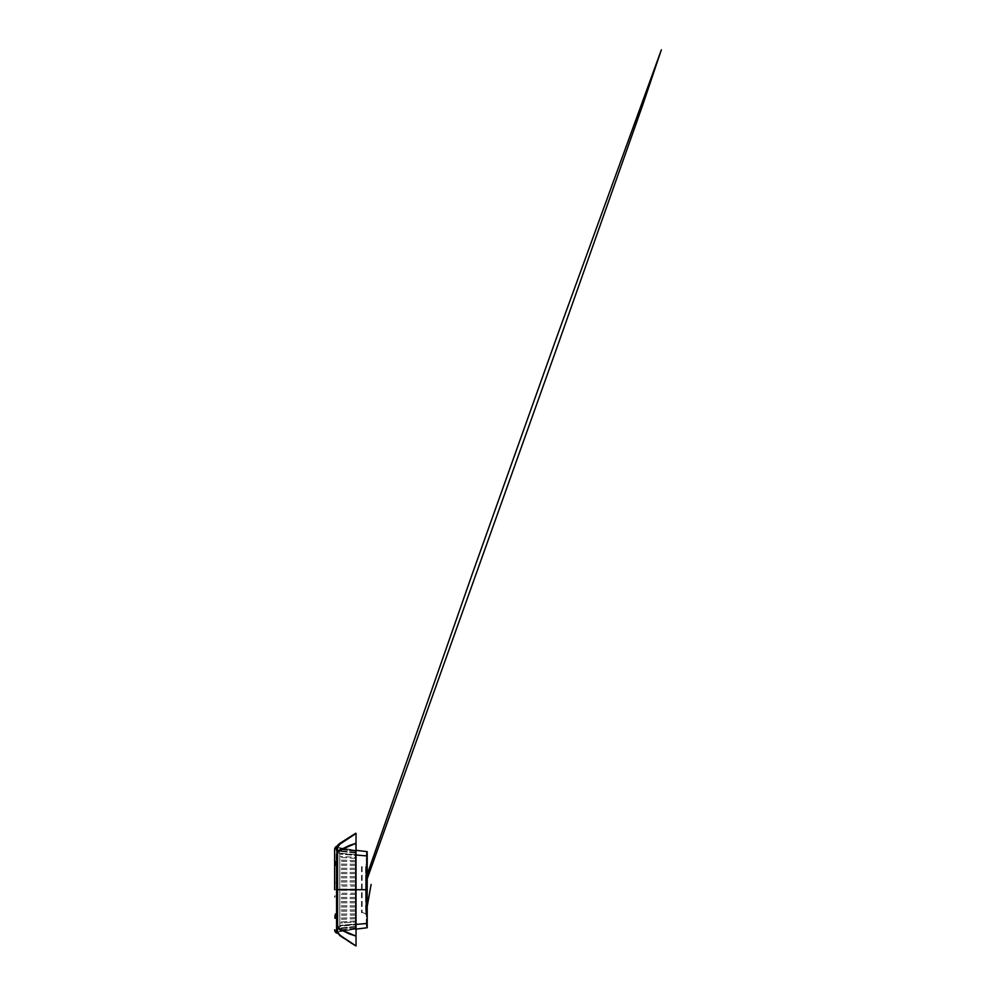 <?xml version="1.0" encoding="UTF-8"?>
<svg xmlns="http://www.w3.org/2000/svg" width="996" height="996" viewBox="0 0 996 996"><rect width="100%" height="100%" fill="white"/><g stroke="black" fill="none" stroke-linecap="round" stroke-linejoin="round"><path stroke-width="0.75" stroke-dasharray="4.98 3.74" d="M365.632 867.84L367.101 864.902C367.026 865.86 366.291 868.002 365.582 868.014L367.151 864.516L367.151 870.155L366.491 870.653L367.151 870.155L366.491 869.458C365.607 869.944 365.607 870.342 366.491 870.653L367.151 870.155L366.491 869.458C365.607 869.944 365.607 870.342 366.491 870.653L367.151 870.155C367.375 870.392 366.379 870.977 365.906 870.355C365.283 869.769 367.101 868.873 367.151 870.155L367.151 874.015C367.362 874.364 366.416 875.26 365.918 874.413C365.258 873.716 367.063 872.757 367.151 874.015L367.151 878.597C367.375 879.095 366.416 880.377 365.918 879.256C365.258 878.372 367.051 877.488 367.151 878.597L367.151 883.776C367.375 884.423 366.366 885.905 365.906 884.597C365.283 883.552 367.101 883.016 367.151 883.738L367.151 891.594L366.366 890.685L365.582 891.545C366.105 890.71 366.628 890.71 367.151 891.545C367.524 892.354 365.208 892.354 365.582 891.545L365.582 891.582C366.105 890.723 366.628 890.723 367.151 891.582L367.151 891.582C366.628 890.673 366.105 890.673 365.582 891.594L365.582 866.582L367.151 864.54L367.151 873.729L366.491 874.077C365.607 873.554 365.607 873.006 366.491 872.434L367.151 873.729C367.375 873.044 366.354 871.774 365.906 872.957C365.32 874.002 367.138 874.438 367.151 873.729L367.151 878.995C367.375 878.26 366.391 876.841 365.906 878.099C365.283 879.157 367.101 879.543 367.151 878.995L367.151 884.249C367.375 883.489 366.416 881.946 365.906 883.24C365.283 884.299 367.101 884.485 367.151 884.249L367.151 888.718C367.375 887.996 366.354 886.627 365.893 887.797C365.32 888.669 367.151 888.42 367.151 888.718L367.151 891.545L367.151 890.436L366.366 892.292L365.582 890.436L367.151 890.3M366.491 874.077C365.607 873.554 365.607 873.006 366.491 872.434M365.582 868.014L365.582 890.698M367.151 900.197L366.864 901.007C366.565 901.592 366.13 901.529 365.582 900.82L366.179 899.986L365.881 901.343L366.864 901.007C367.424 900.396 367.014 899.4 366.179 899.986L367.151 900.197L367.151 901.368L365.906 901.928C365.283 901.716 367.101 902.451 367.151 901.368L365.918 901.604C365.258 901.529 367.063 902.388 367.151 901.181L367.151 899.948L365.918 900.098C365.258 900.297 367.051 901.268 367.151 899.948L367.151 897.172C367.375 896.923 366.366 896.151 365.906 896.91C365.283 897.57 367.101 898.429 367.151 897.172L367.151 888.718C367.375 889.465 366.366 890.76 365.906 889.677C365.283 888.843 367.101 888.98 367.151 888.718L366.491 888.942C365.607 889.216 365.607 889.602 366.491 890.125L367.151 888.718L366.491 888.494C365.607 888.27 365.607 887.872 366.491 887.312L367.151 894.284L365.906 894.819C365.283 895.877 367.101 896.388 367.151 895.678C367.375 894.981 366.366 893.512 365.906 894.831L365.582 891.221M365.906 884.635C365.283 884.759 367.101 884.05 367.151 885.133L365.582 885.133L365.582 896.973C365.457 896.637 366.08 896.051 366.852 898.218L367.151 899.886L366.852 898.218C366.727 897.595 365.955 896.051 365.582 896.973L367.151 899.886L367.151 892.765C367.375 892.03 366.379 890.623 365.906 891.781C365.283 892.665 367.101 892.528 367.151 892.765L367.151 878.011L366.491 878.684C365.607 878.534 365.607 878.559 366.491 878.771C365.607 879.294 365.607 879.891 366.491 880.539L367.151 878.995C367.362 879.729 366.416 881.311 365.918 879.978C365.258 878.908 367.063 878.422 367.151 878.995L366.491 877.364C365.607 877.538 365.607 877.551 366.491 877.401C365.607 877.551 365.607 877.538 366.491 877.364L367.151 878.049L365.906 878.609C365.32 878.41 367.138 879.107 367.151 878.049C366.628 877.103 366.105 877.103 365.582 878.024L365.582 878.547C366.528 877.177 366.951 878.547 367.113 878.87L367.113 878.87C367.038 878.46 366.304 877.239 365.582 878.547L366.565 878.074L367.113 878.87C366.951 879.779 366.453 879.754 365.619 878.771C366.304 879.63 366.814 879.754 367.151 879.157L367.151 878.049L365.906 877.488C365.283 877.7 367.101 876.966 367.151 878.049L366.491 877.401L365.831 878.435C366.055 877.725 366.018 877.414 366.889 877.825L366.491 879.157C365.607 878.597 365.607 878.086 366.491 877.625L367.151 878.597L366.491 878.061C365.607 878.634 365.607 879.194 366.491 879.742L367.151 878.597C367.375 878.086 366.416 877.115 365.906 878.036C365.283 878.895 367.101 879.692 367.151 878.597L367.151 884.249C367.375 885.008 366.416 886.652 365.918 885.32C365.258 884.274 367.051 883.975 367.151 884.249L366.491 884.199C365.607 884.66 365.607 885.22 366.491 885.867L367.151 884.249L366.491 884.299C365.607 883.875 365.607 883.34 366.491 882.705L367.151 893.088C367.375 893.673 366.416 894.719 365.918 893.947C365.258 893.35 367.051 893.835 367.151 893.088L367.151 894.284C367.375 893.96 366.354 893.225 365.893 893.723L365.918 893.736C365.32 893.922 367.151 893.188 367.151 894.284L366.491 894.931C365.607 894.769 365.607 894.744 366.491 894.844L367.151 894.284L366.491 894.931C365.607 894.769 365.607 894.744 366.491 894.844L367.151 894.284L366.491 893.624C365.607 893.81 365.607 893.773 366.491 893.537C365.607 893.636 365.607 893.86 366.491 894.246L367.151 893.088C367.375 892.528 366.416 891.32 365.906 892.229C365.283 892.877 367.101 892.341 367.151 893.088L366.491 893.561C365.607 893.636 365.607 893.86 366.491 894.246M367.213 878.821L366.491 879.231C365.607 878.733 365.607 878.173 366.491 877.551L367.151 890.25C367.362 890.934 366.416 892.279 365.918 891.233C365.258 890.436 367.063 890.685 367.151 890.25L366.491 893.561L367.151 897.172L365.893 897.296C365.32 896.699 367.151 895.927 367.151 897.172C367.088 898.454 365.271 897.533 365.918 896.898L367.151 897.172L366.491 896.462C365.607 896.948 365.607 897.309 366.491 897.533L367.151 897.172L366.777 897.782C366.59 897.732 366.267 898.305 365.831 897.197L365.918 896.898A0.66 0.66 0 0 0 366.491 897.894A0.66 0.66 0 0 0 366.939 896.749M367.151 870.168L366.491 870.865C365.607 870.392 365.607 870.018 366.491 869.757L367.151 870.155L365.906 870.018C365.32 870.604 367.138 871.413 367.151 870.155L367.151 873.766C367.375 874.413 366.379 875.82 365.906 874.563C365.283 873.517 367.101 872.982 367.151 873.729L366.491 873.38C365.607 873.915 365.607 874.5 366.491 875.111L367.151 873.729L366.491 873.38C365.607 873.915 365.607 874.5 366.491 875.111M367.151 883.726L367.151 883.738C367.375 883.029 366.354 881.846 365.893 882.991C365.32 884.025 367.151 884.398 367.151 883.738L366.491 883.402C365.607 883.95 365.607 884.535 366.491 885.158L367.151 883.738L366.491 884.075C365.607 883.564 365.607 883.041 366.491 882.481L367.151 888.718L366.204 887.374L365.831 888.133L365.831 884.124L366.665 885.095L367.151 882.257C367.375 882.493 366.366 883.265 365.906 882.506C365.283 881.846 367.101 880.987 367.151 882.257L367.151 890.524L365.582 890.524L366.366 888.569L367.151 890.698C367.375 889.951 366.366 888.656 365.906 889.739C365.283 890.573 367.101 890.436 367.151 890.698L367.014 887.448L366.366 888.731L365.582 887.872C366.105 888.706 366.628 888.706 367.151 887.872C367.524 887.063 365.208 887.063 365.582 887.872L365.582 887.834C366.105 888.693 366.628 888.693 367.151 887.834L367.151 887.834C366.628 888.743 366.105 888.743 365.582 887.822L366.192 913.12C365.607 912.685 365.495 912.747 365.856 913.282L366.852 914.428C367.014 914.565 367.263 915.424 367.076 914.565L366.192 913.12L367.151 914.951L367.151 909.261C367.375 909.024 366.379 908.439 365.906 909.062C365.283 909.647 367.101 910.543 367.151 909.261L367.151 905.401C367.362 905.053 366.416 904.156 365.918 905.003C365.258 905.7 367.063 906.659 367.151 905.401L367.151 900.82C367.375 900.322 366.416 899.039 365.918 900.16C365.258 901.044 367.051 901.928 367.151 900.82L367.151 887.834M367.151 879.256L367.113 879.68C367.238 878.621 366.901 879.842 366.615 880.128L365.607 881.921C365.457 882.991 366.441 882.232 366.565 881.659L367.113 879.68C367.038 880.651 366.316 883.066 365.582 882.157L367.151 879.244L367.151 886.652C367.375 887.386 366.379 888.793 365.906 887.635C365.283 886.751 367.101 886.888 367.151 886.652L367.151 890.25C367.375 889.577 366.391 888.208 365.906 889.291C365.283 890.113 367.101 889.802 367.151 890.25L366.491 890.573C365.607 890.785 365.607 891.146 366.491 891.657L367.151 890.25L366.491 889.926C365.607 889.739 365.607 889.391 366.491 888.855L367.151 901.181L367.151 899.948L365.906 899.737C365.283 899.587 367.101 898.653 367.151 899.948L366.491 899.226C365.607 899.587 365.607 899.774 366.491 899.786L367.151 899.948L366.491 899.226C365.607 899.587 365.607 899.774 366.491 899.786M361.523 866.744L361.523 912.66L362.121 866.744A5.092 5.092 0 0 0 367.213 861.652L367.213 917.752L367.213 861.652M361.523 912.66L362.121 912.66A5.092 5.092 0 0 1 367.213 917.752M366.852 914.428L365.582 912.896L366.852 914.428M366.864 901.007C366.565 901.592 366.13 901.529 365.582 900.82L365.582 900.745C365.333 901.106 366.441 901.841 366.864 901.007L365.644 901.081M366.491 902.052L367.151 901.368L366.491 902.052L367.151 901.368L366.491 900.733C365.607 900.882 365.607 900.857 366.491 900.645A0.66 0.66 0 0 0 365.831 901.318A0.66 0.66 0 0 0 366.491 901.978C365.607 901.866 365.607 901.878 366.491 902.052L367.151 901.368L366.491 902.015C365.607 901.866 365.607 901.878 366.491 902.052L367.151 901.368L365.906 900.807C365.32 901.019 367.138 900.309 367.151 901.368L367.138 901.517M366.491 874.799C365.607 874.388 365.607 873.915 366.491 873.368L367.151 874.015L366.491 874.675C365.607 874.152 365.607 873.716 366.491 873.368C365.607 873.716 365.607 874.152 366.491 874.675C365.607 874.152 365.607 873.716 366.491 873.368L367.151 874.015L366.491 873.368C365.607 873.915 365.607 874.388 366.491 874.799L367.151 874.015C367.375 873.654 366.391 872.994 365.906 873.691C365.283 874.376 367.101 875.247 367.151 874.015L365.831 874.127L365.831 886.054L366.889 885.556L367.151 886.602L366.491 886.452C365.607 886.191 365.607 885.793 366.491 885.232L367.151 886.652L366.491 886.863C365.607 887.137 365.607 887.561 366.491 888.108L367.151 886.652C367.375 885.917 366.354 884.56 365.906 885.718C365.32 886.589 367.138 886.403 367.151 886.652L367.151 901.405L365.656 901.119C365.009 901.841 367.275 902.563 365.582 901.355L365.582 901.392C366.105 902.314 366.628 902.314 367.151 901.392L366.491 900.733C365.607 900.882 365.607 900.857 366.491 900.645L367.151 901.368L365.906 901.928M365.582 900.82L365.582 888.893L367.151 888.893L366.366 890.847L365.582 888.893L365.582 900.745M366.491 909.659C365.607 909.398 365.607 909.037 366.491 908.551L367.151 909.261L366.491 908.763L367.151 909.261L366.491 909.958C365.607 909.473 365.607 909.074 366.491 908.763L367.151 909.261L366.491 909.958C365.607 909.473 365.607 909.074 366.491 908.763L367.151 909.261L366.491 908.551C365.607 909.037 365.607 909.398 366.491 909.659L367.151 909.261L365.906 909.398C365.32 908.813 367.138 908.003 367.151 909.261L367.151 901.181L365.906 900.745C365.283 900.832 367.101 899.998 367.151 901.181L366.491 900.496C365.607 900.733 365.607 900.795 366.491 900.658L367.151 901.181L366.491 900.496C365.607 900.733 365.607 900.795 366.491 900.658L365.831 889.789L366.64 890.499L367.151 889.167C367.362 888.482 366.416 887.137 365.918 888.183C365.258 888.98 367.063 888.731 367.151 889.167L367.151 886.328C367.375 885.743 366.416 884.697 365.918 885.469C365.258 886.067 367.051 885.581 367.151 886.328L367.151 888.98L366.366 887.125L365.582 888.98L367.151 889.117M365.906 894.782C365.283 894.657 367.101 895.367 367.151 894.284L365.831 893.786L365.831 889.328L366.466 890.125L367.151 888.88L367.151 900.907M367.113 879.68C366.976 881.983 365.445 883.078 365.582 882.17L365.582 890.436M367.213 922.508L367.213 857.158M367.213 856.647L366.316 853.497L367.188 854.506L366.316 853.46L367.188 854.506L366.316 853.46L367.188 854.506L366.316 853.472L367.188 852.414C366.055 852.364 366.055 854.568 367.188 854.506L366.316 853.46L367.188 851.655L367.188 926.99C366.055 927.052 366.055 924.836 367.188 924.898L366.316 925.944L367.188 924.898L366.316 925.944L367.188 924.898L366.316 925.944L367.188 927.749L367.188 922.906L367.188 926.99L366.316 925.944L367.188 926.99L366.316 925.944L367.188 926.99L366.316 926.031L367.188 926.99L366.316 926.006L367.188 926.99L366.316 925.944L367.188 926.99L366.316 925.944L367.188 924.898L366.316 925.944L367.188 926.99L366.316 925.944L367.188 924.898M366.316 853.46L367.188 852.414L366.316 853.435L366.316 922.172L366.316 853.46L367.188 852.414L366.316 853.41L367.188 852.414L367.188 856.498C366.055 856.996 366.055 857.494 367.188 857.979C366.055 857.494 366.055 856.996 367.188 856.498C366.055 856.996 366.055 857.494 367.188 857.979L367.188 889.702C366.055 889.702 366.055 889.702 367.188 889.702C366.055 889.702 366.055 889.702 367.188 889.702L367.188 921.425C366.055 921.923 366.055 922.408 367.188 922.906C366.055 922.408 366.055 921.923 367.188 921.425L367.188 921.425C366.055 921.923 366.055 922.408 367.188 922.906L367.188 857.979C366.055 857.494 366.055 856.996 367.188 856.498L367.188 921.425C366.055 921.923 366.055 922.408 367.188 922.906L367.188 852.414L366.316 853.46L367.188 854.506L366.316 853.46L367.188 852.414L366.316 853.46L367.213 854.506L366.316 853.547M367.188 927.749L339.785 931.073L367.188 927.749L339.785 931.073L339.785 889.702L339.785 931.708L339.785 925.794L367.188 923.454M367.213 889.702L367.188 889.702C366.055 889.702 366.055 889.702 367.188 889.702C366.055 889.702 366.055 889.702 367.188 889.702L339.785 889.702L339.785 853.174L339.785 925.794L356.033 924.4M355.746 890.324L339.785 890.324L355.746 890.324L355.746 893.25L339.785 893.25L339.785 889.092L356.033 889.702L356.033 929.106L339.785 931.073L339.785 923.043L355.746 922.035L355.746 923.989L339.785 925.359L355.746 923.989M336.71 889.702L336.71 933.165L336.897 846.737L336.897 889.702L335.154 889.702L355.833 889.702L337.619 889.702L337.619 852.987C338.403 850.572 342.4 849.576 344.865 848.082L355.833 843.351L349.297 845.492L339.549 850.235C337.358 851.543 336.474 852.452 336.897 852.937L336.175 853.373L336.897 852.937L336.175 853.373L336.897 852.937L336.897 889.702L355.833 889.702L337.619 889.702L339.785 889.702L337.619 889.702L337.619 926.417L355.746 924.848L337.619 926.417C338.403 928.832 342.4 929.828 344.865 931.322L355.833 936.053L349.297 933.912L339.549 929.181C337.358 927.861 336.474 926.965 336.897 926.479L336.175 847.982L336.175 919.159M336.175 919.433L336.897 932.032C336.474 932.729 337.358 933.999 339.549 935.854L355.833 946.2L340.346 935.618C338.864 934.746 337.943 933.526 337.619 931.957L337.619 926.417C338.403 928.832 342.4 929.828 344.865 931.322L355.833 936.053L349.297 933.912L339.549 929.181C337.358 927.861 336.474 926.965 336.897 926.479L336.175 926.043L336.175 931.422L336.175 889.702L336.175 922.209M335.664 864.092L336.175 863.395C336.175 865.462 336.175 865.462 336.175 863.395C336.175 865.462 336.175 865.462 336.175 863.395C336.175 861.328 336.175 861.328 336.175 863.395C336.175 861.328 336.175 861.328 336.175 863.395L335.664 864.092L335.664 863.395C335.664 861.826 335.664 861.826 335.664 863.395C335.664 861.826 335.664 861.826 335.664 863.395L334.631 863.395C334.631 859.971 334.631 859.971 334.631 863.395C334.631 859.971 334.631 859.971 334.631 863.395L335.664 863.395C335.664 864.964 335.664 864.964 335.664 863.395C335.664 864.964 335.664 864.964 335.664 863.395L336.175 862.611L336.175 864.179M336.175 916.009C336.175 913.955 336.175 913.955 336.175 916.009C336.175 913.955 336.175 913.955 336.175 916.009C336.175 918.075 336.175 918.075 336.175 916.009C336.175 918.075 336.175 918.075 336.175 916.009L335.664 915.224L336.175 916.009M335.54 861.154L336.175 865.001L335.54 861.154L335.54 865.636L335.154 860.731L335.154 866.059L335.154 860.731M335.54 918.25L336.175 914.415L335.54 918.25L335.54 913.768L335.154 918.673L335.154 913.357L335.154 918.673M336.175 930.177L336.897 932.032L336.175 931.422M337.656 846.787L337.619 852.987C338.403 850.572 342.4 849.576 344.865 848.082L355.833 843.351L349.297 845.492L339.549 850.235C337.358 851.543 336.474 852.452 336.897 852.937L336.897 847.372L336.175 847.982M336.175 849.015L336.897 847.372L336.175 849.14M336.897 889.702L336.175 889.702L336.175 860.22L336.175 889.702M336.175 926.043L336.897 926.479L336.175 926.043M339.287 844.683L354.962 834.187L340.134 843.961M337.656 846.749L337.98 846.065M337.619 927.699L337.619 926.417M337.619 851.717L337.619 852.987L339.785 853.174L339.785 847.708L337.619 847.447L339.785 847.708L339.785 853.622L367.188 855.962M337.619 931.957L355.746 929.144M355.746 889.092L339.785 889.092L355.746 889.092L355.746 886.154L339.785 886.154L339.785 889.092L339.785 853.622L356.033 855.004M356.033 889.702L356.033 850.31L339.785 848.343L339.785 856.361L355.746 857.382L355.746 855.427L339.785 854.058L355.746 855.427M337.619 847.447L355.746 850.273L339.785 848.343L355.746 850.298L339.785 848.343L355.746 850.273L339.785 848.343L355.746 850.273L339.785 848.343L355.746 850.273L339.785 848.343L355.746 850.273L339.785 848.343L355.746 850.273L339.785 848.343L355.746 850.273L339.785 848.343L355.746 850.273L339.785 848.343L355.746 850.273L339.785 848.343L339.785 853.622L337.619 852.987M355.746 886.154L339.785 886.154L339.785 856.361L355.746 857.382M355.746 893.25L339.785 893.25L339.785 923.043L355.746 922.035M365.582 887.822L365.582 911.228L367.151 914.751L365.582 911.228L367.151 914.751L367.151 905.65C367.375 905.003 366.379 903.596 365.906 904.854C365.283 905.899 367.101 906.435 367.151 905.688L367.151 900.421C367.362 899.687 366.416 898.106 365.918 899.438C365.258 900.509 367.063 900.994 367.151 900.421L367.151 895.167C367.375 894.408 366.416 892.765 365.918 894.097C365.258 895.143 367.051 895.441 367.151 895.167L367.151 890.698C367.375 891.42 366.354 892.79 365.893 891.619C365.32 890.748 367.151 890.997 367.151 890.698L366.491 890.474C365.607 890.2 365.607 889.814 366.491 889.291L367.151 890.698L366.491 890.922C365.607 891.159 365.607 891.545 366.491 892.105L367.151 885.133C367.375 885.456 366.354 886.191 365.893 885.693L365.918 885.681C365.32 885.494 367.151 886.228 367.151 885.133L366.491 884.485C365.607 884.647 365.607 884.672 366.491 884.573L367.151 885.133L366.491 884.485C365.607 884.647 365.607 884.672 366.491 884.573L367.151 885.133L366.491 885.793C365.607 885.606 365.607 885.643 366.491 885.88C365.607 885.78 365.607 885.556 366.491 885.17L367.151 886.328C367.375 886.888 366.416 888.096 365.906 887.187C365.283 886.54 367.101 887.075 367.151 886.328L366.491 885.855C365.607 885.78 365.607 885.556 366.491 885.17M367.151 877.986L365.918 877.812C365.258 877.887 367.063 877.028 367.151 878.235L367.151 879.468L365.918 879.319C365.258 879.119 367.051 878.148 367.151 879.468L367.151 882.257L365.893 882.12C365.32 882.717 367.151 883.489 367.151 882.257L366.491 881.56C365.607 882.058 365.607 882.493 366.491 882.854L367.151 882.257L366.491 882.954C365.607 882.468 365.607 882.107 366.491 881.883L367.151 882.257L366.491 882.854C365.607 882.493 365.607 882.058 366.491 881.56C365.607 882.058 365.607 882.493 366.491 882.854M366.491 879.231C365.607 878.733 365.607 878.173 366.491 877.551C365.607 877.775 365.607 877.862 366.491 877.787L367.151 878.235L365.906 878.684C365.283 878.584 367.101 879.418 367.151 878.235L366.491 878.92C365.607 878.684 365.607 878.621 366.491 878.758C365.607 878.559 365.607 878.534 366.491 878.684L367.151 878.049L365.906 877.488M365.582 878.547L365.582 890.524M365.831 874.015L365.831 877.8L367.151 878.235L366.491 878.92C365.607 878.684 365.607 878.621 366.491 878.758L367.151 878.235L367.151 879.468L365.906 879.68C365.283 879.829 367.101 880.763 367.151 879.468L366.491 878.746C365.607 879.095 365.607 879.344 366.491 879.456L367.151 879.468L366.491 878.746C365.607 879.095 365.607 879.344 366.491 879.456M365.831 905.289L366.491 906.049C365.607 905.501 365.607 905.028 366.491 904.617L367.088 905.675L366.491 904.742L365.831 905.289L367.088 905.675A0.66 0.66 0 0 0 367.151 905.401C367.375 905.762 366.391 906.422 365.906 905.725C365.283 905.04 367.101 904.169 367.151 905.401A0.66 0.66 0 0 0 366.491 904.742A0.66 0.66 0 0 0 365.831 905.289L365.831 893.362L366.889 893.86L367.151 892.814L366.491 892.964C365.607 893.225 365.607 893.636 366.491 894.184L367.151 892.765L366.491 892.553C365.607 892.279 365.607 891.868 366.491 891.308L367.151 892.765C367.375 893.499 366.354 894.856 365.906 893.698C365.32 892.827 367.138 893.014 367.151 892.765L367.151 889.167C367.375 889.839 366.391 891.208 365.906 890.125C365.283 889.303 367.101 889.615 367.151 889.167L366.491 888.843C365.607 888.631 365.607 888.27 366.491 887.76L367.151 889.167L366.491 889.49C365.607 889.677 365.607 890.026 366.491 890.561C365.607 890.785 365.607 891.146 366.491 891.657M366.491 901.978A0.66 0.66 0 0 0 367.151 901.318L367.151 900.795C366.69 899.127 367.3 900.845 367.151 900.82L366.491 901.355C365.607 900.782 365.607 900.222 366.491 899.674L367.151 900.82C367.375 901.343 366.416 902.301 365.906 901.38C365.283 900.521 367.101 899.724 367.151 900.82L366.491 900.26C365.607 900.82 365.607 901.33 366.491 901.791L367.151 900.82L366.491 900.26C365.607 900.82 365.607 901.33 366.491 901.791M365.831 897.222L365.831 896.027L366.428 896.935C366.329 896.91 367.014 897.209 367.151 895.678L367.151 890.698C366.752 893.387 365.52 891.32 365.831 891.283L365.831 895.292L366.354 894.271L367.151 895.678C367.375 896.388 366.354 897.57 365.893 896.425C365.32 895.392 367.151 895.018 367.151 895.678L366.491 895.342C365.607 895.852 365.607 896.375 366.491 896.935L367.151 895.678L366.491 896.014C365.607 895.466 365.607 894.881 366.491 894.259L367.151 897.172M366.491 894.184C365.607 893.636 365.607 893.225 366.491 892.964L367.151 892.765L367.151 905.7L366.491 905.339C365.607 905.862 365.607 906.41 366.491 906.983L367.151 905.688C367.375 906.385 366.354 907.642 365.906 906.46C365.32 905.426 367.138 904.978 367.151 905.688L366.491 906.036C365.607 905.501 365.607 904.928 366.491 904.306L367.151 905.688L366.491 906.036C365.607 905.501 365.607 904.928 366.491 904.306M367.151 901.156L366.491 901.866L367.151 900.421C367.375 901.156 366.391 902.575 365.906 901.318C365.283 900.26 367.101 899.874 367.151 900.421L366.491 900.645C365.607 900.123 365.607 899.525 366.491 898.878L367.151 900.421L366.491 900.185C365.607 900.683 365.607 901.243 366.491 901.866C365.607 901.641 365.607 901.554 366.491 901.629L367.151 901.181L366.491 901.866C365.607 901.641 365.607 901.554 366.491 901.629M367.113 901.168L367.151 895.167C367.375 895.939 366.416 897.471 365.906 896.176C365.283 895.118 367.101 894.931 367.151 895.167L366.491 895.217C365.607 894.757 365.607 894.196 366.491 893.549L367.151 895.167L366.491 895.118C365.607 895.541 365.607 896.076 366.491 896.711L367.151 882.257C367.076 882.493 366.777 883.614 365.856 882.531M367.151 878.26L367.151 878.235C366.889 879.48 365.731 878.671 365.831 878.671L365.831 888.532L366.54 887.772L367.151 889.005L367.151 885.133L365.831 885.618L365.831 890.088L366.516 889.291L367.151 890.536L367.151 878.509M365.582 888.98L365.582 888.195M335.154 863.395C335.154 866.831 335.154 866.831 335.154 863.395C335.154 866.831 335.154 866.831 335.154 863.395C335.154 859.971 335.154 859.971 335.154 863.395C335.154 859.971 335.154 859.971 335.154 863.395L335.154 862.175L335.154 863.395M335.664 917.341L334.631 918.673L334.631 913.357L334.631 918.673C334.395 917.851 336.075 917.714 335.664 917.229L335.154 916.009C335.154 912.585 335.154 912.585 335.154 916.009C335.154 912.585 335.154 912.585 335.154 916.009C335.154 919.445 335.154 919.445 335.154 916.009C335.154 919.445 335.154 919.445 335.154 916.009L335.154 914.789A2.303 2.303 0 0 0 334.93 915.262L335.154 917.229A2.303 2.303 0 0 1 334.93 916.756L334.93 915.274L335.839 915.66L334.93 916.22L334.93 915.274L335.839 915.66L334.93 915.274L335.839 915.66L334.93 916.22L335.839 916.183L334.818 916.22L335.839 916.357L334.818 916.258M334.631 895.89L334.631 897.458L335.154 895.89M335.154 882.73C335.154 881.721 335.154 881.721 335.154 882.73C335.154 881.721 335.154 881.721 335.154 882.73C335.154 883.751 335.154 883.751 335.154 882.73C335.154 883.751 335.154 883.751 335.154 882.73M335.154 881.946L335.154 883.514L334.631 881.946M334.631 882.73C334.631 883.751 334.631 883.751 334.631 882.73C334.631 883.751 334.631 883.751 334.631 882.73C334.631 881.721 334.631 881.721 334.631 882.73C334.631 881.721 334.631 881.721 334.631 882.73M335.154 849.364C335.067 848.131 336.71 846.65 336.897 846.737L336.897 846.737C336.299 846.899 335.005 848.393 335.154 849.613C335.005 848.393 336.299 846.899 336.897 846.737L335.154 849.501M335.154 929.791L336.897 932.667C336.312 932.517 335.03 931.048 335.154 929.841M335.154 929.891C334.98 931.235 336.797 932.829 336.897 932.667L335.241 930.525M334.631 929.778L334.631 929.778C334.693 931.322 335.391 932.443 336.71 933.165L336.897 932.667M334.631 889.702L334.631 849.625L334.631 889.702M334.631 849.625L334.631 849.625C334.693 848.094 335.391 846.974 336.71 846.251L336.897 846.737M335.664 862.063L334.631 860.731C334.395 861.552 336.075 861.702 335.664 862.175L335.664 864.615C336.075 865.088 334.395 865.238 334.631 866.059L334.631 860.731L334.631 866.059C334.382 865.312 335.789 865.2 335.664 864.727M334.631 916.009C334.631 919.445 334.631 919.445 334.631 916.009C334.631 919.445 334.631 919.445 334.631 916.009L335.664 916.009C335.664 917.59 335.664 917.59 335.664 916.009C335.664 917.59 335.664 917.59 335.664 916.009L334.631 916.009M335.664 916.706L335.664 916.009C335.664 914.44 335.664 914.44 335.664 916.009C335.664 914.44 335.664 914.44 335.664 916.009L335.664 916.793M335.664 864.615L335.664 862.175L335.154 864.615A2.303 2.303 0 0 1 334.93 864.142L335.154 862.175A2.303 2.303 0 0 0 334.93 862.648L334.93 864.142L335.839 863.744L334.93 864.142L335.839 863.744L334.93 862.648L334.818 863.607L335.839 863.744L334.818 863.607L335.839 863.569L334.818 863.607L335.839 863.569L334.818 863.183L335.839 863.221L334.818 863.183L335.839 863.221L334.93 862.648L335.839 863.046L334.93 862.648L335.664 862.175M335.664 914.789L335.664 917.229L335.664 914.789C336.075 914.316 334.395 914.166 334.631 913.357L335.664 914.677M335.664 917.229L334.93 916.756L335.839 916.183L334.818 916.22M367.151 890.412L366.54 891.644L365.831 890.885L365.831 900.745L367.151 901.181L367.138 905.526L366.316 904.331L365.831 905.389L365.831 887.262L366.528 888.108L367.151 886.776M366.491 886.863C365.607 887.137 365.607 887.561 366.491 888.108C365.607 887.561 365.607 887.137 366.491 886.863M367.151 884.249L366.553 885.855L365.831 884.822L365.831 892.491L366.553 891.893L367.151 893.088L366.491 892.615C365.607 892.565 365.607 892.316 366.491 891.881L367.151 893.088L366.491 900.67C365.607 900.322 365.607 900.085 366.491 899.961L367.151 899.948L366.491 900.67C365.607 900.322 365.607 900.085 366.491 899.961M365.831 900.882L367.151 901.343A0.66 0.66 0 0 0 366.491 900.658M366.491 895.342C365.607 895.852 365.607 896.375 366.491 896.935M366.491 896.462C365.607 896.948 365.607 897.309 366.491 897.533M367.151 873.729L367.151 886.652L366.491 886.452C365.607 886.191 365.607 885.793 366.491 885.232M366.491 888.855C365.607 889.391 365.607 889.739 366.491 889.926C365.607 889.739 365.607 889.391 366.491 888.855C365.607 888.631 365.607 888.27 366.491 887.76M366.491 878.758L365.831 878.099L365.831 879.169L366.789 878.833L367.213 880.078L366.491 880.19C365.607 879.829 365.607 879.642 366.491 879.63L367.151 878.099L365.831 879.468L365.831 889.627L366.391 888.855L367.151 890.237M366.491 892.615C365.607 892.565 365.607 892.316 366.491 891.881M366.491 884.199C365.607 884.66 365.607 885.22 366.491 885.867C365.607 885.643 365.607 885.606 366.491 885.793M366.491 893.624C365.607 893.81 365.607 893.773 366.491 893.537C365.607 894.196 365.607 894.757 366.491 895.217M366.491 888.942C365.607 889.216 365.607 889.602 366.491 890.125M366.491 888.494C365.607 888.27 365.607 887.872 366.491 887.312M366.491 883.402C365.607 883.95 365.607 884.535 366.491 885.158M366.491 884.299C365.607 883.875 365.607 883.34 366.491 882.705M366.491 878.061C365.607 878.634 365.607 879.194 366.491 879.742M366.491 884.075C365.607 883.564 365.607 883.041 366.491 882.481M367.151 878.634L366.491 879.157C365.607 878.597 365.607 878.086 366.491 877.625M366.491 890.561C365.607 890.026 365.607 889.677 366.491 889.49C365.607 889.677 365.607 890.026 366.491 890.561L367.151 889.167L366.491 877.551C365.607 877.775 365.607 877.862 366.491 877.787M367.151 879.045L367.088 873.741L367.151 878.235L366.491 877.551M366.491 870.865C365.607 870.392 365.607 870.018 366.491 869.757M367.101 874.301L366.291 875.073L365.831 874.027L365.831 892.155L366.528 891.308L367.151 892.64M366.491 892.553C365.607 892.279 365.607 891.868 366.491 891.308C365.607 891.868 365.607 892.279 366.491 892.553M367.151 879.418L366.491 880.19C365.607 879.829 365.607 879.642 366.491 879.63M366.491 882.954C365.607 882.468 365.607 882.107 366.491 881.883M366.491 890.474C365.607 890.2 365.607 889.814 366.491 889.291M367.151 879.555L365.831 879.767L365.831 885.718L366.516 885.183L367.151 886.328L366.491 886.801C365.607 886.851 365.607 887.1 366.491 887.536L367.151 879.468M366.491 886.801C365.607 886.851 365.607 887.1 366.491 887.536M366.491 890.922C365.607 891.159 365.607 891.545 366.491 892.105M366.491 896.014C365.607 895.466 365.607 894.881 366.491 894.259M366.491 895.118C365.607 895.541 365.607 896.076 366.491 896.711M366.491 901.355C365.607 900.782 365.607 900.222 366.491 899.674M366.491 900.185C365.607 900.683 365.607 901.243 366.491 901.866M366.491 906.049L367.151 905.401L366.491 906.049C365.607 905.501 365.607 905.028 366.491 904.617M366.491 905.339C365.607 905.862 365.607 906.41 366.491 906.983M366.491 910.157A0.66 0.66 0 0 0 367.151 909.497A0.66 0.66 0 0 0 366.491 908.825A0.66 0.66 0 0 0 365.831 909.497A0.66 0.66 0 0 0 366.491 910.157M335.664 862.698L335.664 864.179L336.175 862.611M362.121 866.744L362.121 912.66L362.121 866.744M355.746 929.007L339.785 930.924L355.746 928.484M355.746 928.098L339.785 929.94L355.746 928.098L355.746 927.039L339.785 928.683L355.746 927.039M355.746 926.405L339.785 928.048L355.746 926.405L355.746 924.848M355.746 920.989L339.785 922.01L355.746 920.989L355.746 918.735L339.785 919.345L355.746 918.735M355.746 917.577L339.785 918.188L355.746 917.577L355.746 915.137L339.785 915.312L355.746 915.137M355.746 913.917L339.785 914.091L355.746 913.917L355.746 911.153L339.785 911.153L355.746 911.153M355.746 909.921L339.785 909.921L355.746 909.921L355.746 906.983L339.785 906.983L355.746 906.983M355.746 905.75L339.785 905.75L355.746 905.75L355.746 902.824L339.785 902.824L355.746 902.824M355.746 901.592L339.785 901.592L355.746 901.592L355.746 898.653L339.785 898.653L355.746 898.653M355.746 897.421L339.785 897.421L355.746 897.421L355.746 894.483L339.785 894.483L355.746 894.483M355.746 884.921L339.785 884.921L355.746 884.921L355.746 881.983L339.785 881.983L355.746 881.983M355.746 880.75L339.785 880.75L355.746 880.75L355.746 877.825L339.785 877.825L355.746 877.825M355.746 876.592L339.785 876.592L355.746 876.592L355.746 873.654L339.785 873.654L355.746 873.654M355.746 872.421L339.785 872.421L355.746 872.421L355.746 869.483L339.785 869.483L355.746 869.483M355.746 868.251L339.785 868.251L355.746 868.251L355.746 865.499L339.785 865.312L355.746 865.499M355.746 864.279L339.785 864.092L355.746 864.279L355.746 861.839L339.785 861.229L355.746 861.839M355.746 860.681L339.785 860.058L355.746 860.681L355.746 858.415L339.785 857.407L355.746 858.415M355.746 854.556L339.785 853.186L355.746 854.556L355.746 853.012L339.785 851.368L355.746 853.012M355.746 852.364L339.785 850.721L355.746 852.364L355.746 851.306L339.785 849.476L355.746 851.306M355.746 850.92L339.785 849.09L355.746 850.41M366.491 869.259L367.151 869.919L366.491 870.591L365.831 869.919L366.491 869.259M365.831 870.081L365.831 873.38M366.316 922.172L366.316 925.944L366.316 922.172M337.619 866.483L337.619 912.934M337.619 913.867L337.619 926.156M337.656 932.654L338.018 933.389M338.677 934.161L355.161 945.316M352.92 944.121L350.517 942.627M348.438 941.282L349.77 942.141M349.496 941.967L348.774 941.506M348.04 941.021L347.355 940.56M347.156 940.436L345.214 939.128M342.923 937.547L339.91 935.269M339.848 935.207L354.999 945.241M339.549 934.958L338.877 934.348M337.831 933.09L337.619 932.393M337.632 932.505L337.856 933.14M337.98 933.339L338.789 934.26M339.922 935.281L351.277 943.112M338.615 934.086L338.067 933.451M352.833 944.071L351.14 943.025M348.152 941.083L347.405 940.598M347.193 940.461L345.475 939.303M340.01 935.344L339.163 934.609M336.175 920.578L336.175 929.891M336.897 932.032L336.175 930.339M336.175 926.143L336.175 929.816M337.619 853.248L337.619 865.536M354.813 834.25L340.694 843.525M339.113 844.845L338.491 845.442M337.706 846.575L337.619 847.322M339.25 844.72L356.033 833.478M346.882 839.155L351.351 836.242M347.629 838.669L349.223 837.624M348.09 838.358L348.725 837.947M349.26 837.586L350.094 837.051M350.293 836.926L351.115 836.403M351.202 836.341L353.319 835.059M350.754 836.628L349.994 837.126M345.649 839.977L344.753 840.587M342.201 842.392L341.566 842.853M365.582 878.024L365.582 878.049C367.287 876.866 365.009 877.551 365.656 878.298L367.151 878.024L367.213 870.155M365.582 887.872L365.582 888.781M336.71 846.251C335.391 846.961 334.693 848.082 334.631 849.6M365.831 909.149L366.304 902.052M365.868 901.679L367.151 901.181L365.831 901.617L365.831 905.401M367.151 899.861L365.831 899.649L365.831 893.698L366.565 894.221L367.151 893.088M367.151 901.318L367.225 899.114L365.831 900.982M365.906 894.819L365.831 897.06L367.138 896.998M365.831 878.808L365.831 883.701M366.491 877.439L367.151 878.099L365.831 878.484L367.213 874.451M367.151 878.995L366.802 880.327C366.74 880.887 365.607 880.128 365.831 879.468M365.918 882.518L366.491 881.522L366.939 882.668M365.831 883.39L365.831 882.182L367.126 882.083M367.101 879.02L367.151 878.099M365.831 870.131L367.138 869.994M367.213 870.778L365.831 870.255L366.304 877.364M365.831 879.169L367.138 879.356M365.906 884.597L365.831 882.356M365.831 894.595L365.831 886.926L366.54 887.523L367.151 886.328M367.151 889.179L367.151 900.409M367.151 895.167L366.229 896.649L365.831 895.715L365.831 900.608M365.831 899.948L366.242 898.94L366.976 899.413L367.113 900.919M367.113 905.613L367.151 900.421M367.151 905.688L367.151 909.248M365.831 909.348L365.831 906.036M367.213 906.298L367.213 908.925"/><path stroke-width="1.49" d="M367.213 921.425L367.188 851.655L356.033 850.31L355.833 842.915M367.213 854.506L367.188 922.906M355.746 929.144L367.188 927.749L367.188 923.454L356.033 924.4M336.897 932.032L336.897 846.737L336.897 932.667L336.897 889.689L355.833 889.702L337.619 889.702L337.619 926.417C338.403 928.832 342.4 929.828 344.865 931.322L355.833 936.053L349.297 933.912L339.549 929.181C337.358 927.861 336.474 926.965 336.897 926.479C336.474 926.965 337.358 927.861 339.549 929.181L349.297 933.912L355.833 936.053L344.865 931.322C342.4 929.828 338.403 928.832 337.619 926.417M337.619 852.987C338.403 850.572 342.4 849.576 344.865 848.082L355.833 843.351L349.297 845.492L339.549 850.235C337.358 851.543 336.474 852.452 336.897 852.937L336.897 889.702L355.833 889.702L337.619 889.702L337.619 852.987C338.403 850.572 342.4 849.576 344.865 848.082L355.833 843.351L349.297 845.492L339.549 850.235C337.358 851.543 336.474 852.452 336.897 852.937L336.897 847.372C336.474 846.687 337.358 845.405 339.549 843.55L355.833 833.204L340.346 843.799C338.864 844.67 337.943 845.878 337.619 847.447L337.619 851.518M340.084 843.998L354.813 834.25M338.067 845.953L337.656 846.749C338.54 844.807 340.408 843.799 343.209 841.657L354.962 834.187M337.619 931.957L337.619 927.886M334.631 849.476C334.743 848.007 335.44 846.936 336.71 846.251L336.71 846.239C335.391 846.974 334.693 848.094 334.631 849.625L334.631 849.625M336.897 932.667L336.71 933.165C335.391 932.443 334.693 931.31 334.631 929.778C334.693 931.31 335.391 932.443 336.71 933.165M336.71 889.702L336.71 933.165L336.897 889.702M334.631 889.702L334.631 849.625L334.631 889.702M356.033 855.004L367.188 855.962M355.746 851.306L355.746 852.364M355.746 853.012L355.746 854.556M367.213 889.702L356.033 889.702L356.033 936.302L356.033 929.106L367.188 927.749M355.746 857.382L355.746 855.427M355.746 860.681L355.746 858.415M355.746 864.279L355.746 861.839M355.746 868.251L355.746 865.499M355.746 872.421L355.746 869.483M355.746 876.592L355.746 873.654M355.746 880.75L355.746 877.825M355.746 884.921L355.746 881.983M355.746 889.092L355.746 886.154M355.746 890.324L355.746 893.25M355.746 894.483L355.746 897.421M355.746 898.653L355.746 901.592M355.746 902.824L355.746 905.75M355.746 906.983L355.746 909.921M355.746 911.153L355.746 913.917M355.746 915.137L355.746 917.577M355.746 918.735L355.746 920.989M355.746 922.035L355.746 923.989M355.746 926.405L355.746 924.848M355.746 928.098L355.746 927.039M355.161 945.316L356.033 945.926L356.033 936.302L356.033 945.939L353.343 944.357M350.517 942.627L351.14 943.025M348.774 941.506L348.04 941.021M351.277 943.112L354.999 945.241M337.93 933.252L342.686 937.373L356.033 945.926L343.172 937.722C340.495 935.605 338.254 934.572 337.619 932.356L337.632 932.505M356.033 945.914L353.157 944.258M342.923 937.547L342.213 937.024M342.026 936.887L341.167 936.252M340.694 935.891L340.01 935.344M337.619 927.699L337.619 932.032C337.669 933.762 339.238 934.572 340.022 935.356L356.033 945.939L343.134 937.684C340.57 935.593 337.943 934.509 337.619 932.044L340.01 935.344L356.033 945.926L340.059 935.381L337.744 932.916M356.033 889.702L356.033 833.478L353.107 835.183M338.54 845.405L339.412 844.571M337.619 847.123L340.01 844.073L356.033 833.478L343.159 841.695C340.595 843.799 337.993 844.869 337.619 847.322L339.985 844.085L356.033 833.478L343.172 841.682C340.632 843.786 337.955 844.869 337.619 847.372L337.619 851.717M340.669 843.537L345.873 839.827M347.031 839.055L344.031 841.085M346.782 839.217L348.09 838.358M349.198 837.636L349.97 837.138M352.298 835.656L353.319 835.059M341.08 843.226L342.002 842.529M343.097 841.745L343.969 841.134M352.049 835.818L351.252 836.316M346.683 839.292L345.649 839.977M344.753 840.587L344.106 841.035M355.086 834.125L356.033 833.478L356.033 843.102M337.619 866.283L337.619 913.12M337.619 913.656L337.619 926.243M337.619 853.174L337.619 865.748M367.213 874.451L472.465 573.435L556.64 337.445L661.369 49.8L642.694 105.103L557.66 345.575L367.213 878.821M367.213 870.155L367.213 870.778M366.603 909.946L371.11 884.423L366.603 909.946"/></g></svg>
